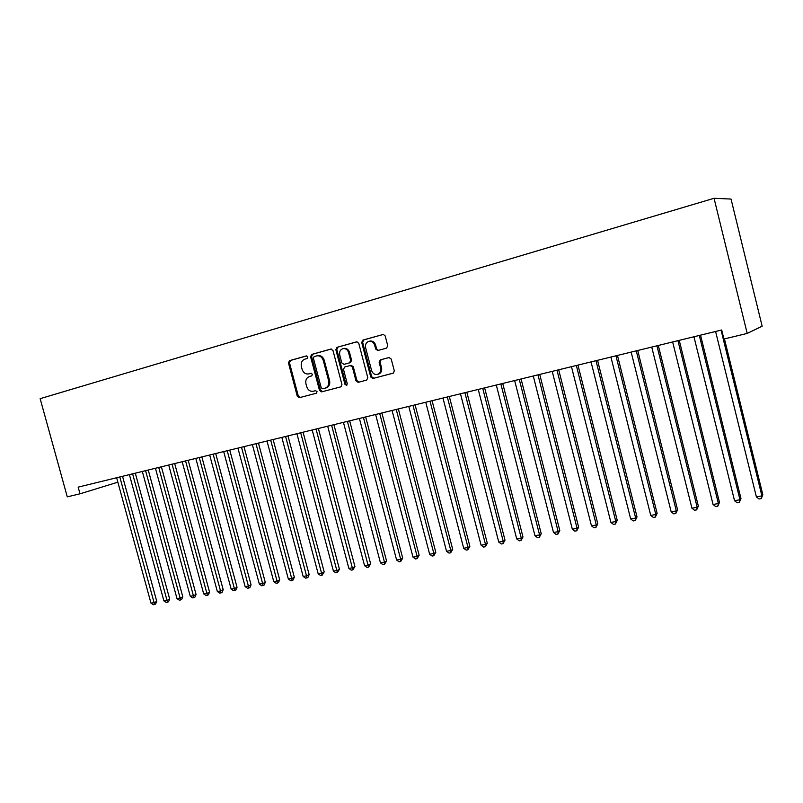 <?xml version="1.0" encoding="UTF-8"?>
<svg xmlns="http://www.w3.org/2000/svg" width="803" height="803" viewBox="0 0 803 803"><rect width="100%" height="100%" fill="white"/><g stroke="black" fill="none" stroke-linecap="round" stroke-linejoin="round"><path stroke-width="1.2" d="M307.85 356.913L306.385 355.91L289.542 360.637L288.458 362.926L297.291 396.25L299.358 397.686L316.382 393.239L317.044 391.673L315.569 390.659L313.371 391.242C310.179 391.693 307.95 390.158 306.686 386.634L305.953 383.844C305.301 380.17 306.465 377.731 309.436 376.517L311.684 375.914L312.447 374.308L310.992 373.295L308.743 373.907C305.572 374.359 303.353 372.833 302.109 369.32L301.366 366.529C300.713 362.826 301.888 360.366 304.879 359.142L307.077 358.529L307.85 356.913M386.534 348.141L387.749 345.732L385.189 335.925L383.332 334.409L362.896 340.091L361.711 342.479L370.755 376.998L372.943 378.474L393.43 373.084L394.293 370.835L391.212 359.021L388.983 357.546L380.271 359.885L379.136 362.253L380.662 368.075C381.194 370.896 380.351 372.923 378.133 374.178C375.051 375.101 372.873 373.867 371.578 370.484L365.616 347.739C365.094 344.146 366.379 341.968 369.5 341.205C372.04 341.165 373.776 342.51 374.69 345.23L375.684 349.044L377.791 350.53L386.534 348.141M747.202 333.426L714.048 198.291L731.041 199.054L762.147 326.199L747.202 333.426L723.915 339.027L721.686 329.993L78.152 487.13L79.989 493.815L117.86 482.181M79.989 493.815L67.281 496.866L40.15 398.669L714.048 198.291M332.984 350.499L330.846 349.064L311.715 354.424L310.6 356.743L319.504 390.429L321.612 391.874L341.004 386.795L341.948 384.547L332.984 350.499M336.999 347.338L356.592 341.857L358.77 343.303L367.804 377.771L366.62 380.13L358.168 382.338L356 380.863L352.356 366.981L350.198 365.526L344.628 367.021L343.493 369.36L347.277 383.764L346.625 385.34L344.969 384.366L335.855 349.696L336.999 347.338L357.054 341.797M309.466 373.736L308.784 373.897M311.243 373.265L309.767 373.666M315.589 390.659L313.371 391.242M306.756 355.88L290.535 360.427L289.461 362.715L298.284 395.989L300.352 397.425L316.362 393.239M331.288 349.014L312.698 354.223L311.584 356.542L320.467 390.178L322.575 391.623L340.914 386.835M314.174 356.552L313.401 358.178L321.22 387.779L322.696 388.793L325.536 388.02C328.246 386.655 329.28 384.246 328.638 380.803L323.278 360.487C322.133 357.174 320.056 355.609 317.024 355.789L314.174 356.552M317.546 355.679L317.998 355.588C321.029 355.398 323.107 356.964 324.241 360.276L329.591 380.562C330.234 383.995 329.2 386.404 326.5 387.769L322.696 388.793M366.74 380.09L358.168 382.338M350.198 365.526L351.132 365.295L353.29 366.75L356.933 380.622L359.092 382.087M337.953 347.147L336.808 349.496L345.912 384.115L346.916 385.149M348.562 352.547C347.629 349.787 345.882 348.462 343.333 348.572C340.382 349.395 339.177 351.533 339.719 354.986L341.797 362.916L343.945 364.361L349.496 362.856L350.66 360.507L348.562 352.547L349.506 352.346C348.572 349.586 346.826 348.261 344.276 348.372L343.724 348.492M344.788 364.16L350.429 362.635L351.594 360.286L350.66 360.507M349.506 352.346L351.594 360.286M369.571 341.185L370.424 341.014C372.963 340.984 374.69 342.319 375.603 345.039L376.597 348.843L378.434 350.359M377.902 374.278L379.036 373.947C381.254 372.692 382.098 370.655 381.566 367.854L380.662 368.075M389.264 357.496L381.184 359.664L380.04 362.033L381.566 367.854M383.432 334.409L363.819 339.9L362.645 342.289L371.669 376.758L373.857 378.233L393.199 373.184M116.636 477.735L150.984 603.143L154.206 602.581L156.756 601.407L122.528 476.299M156.756 601.407L155.601 604.007L154.577 604.488L119.808 476.962M154.577 604.488L153.293 604.709L150.984 603.143M129.393 474.623L163.902 600.885L167.165 600.313L169.694 599.128L135.305 473.178M169.694 599.128L168.53 601.748L167.516 602.22L132.615 473.83M167.516 602.22L166.221 602.451L163.902 600.885M142.322 471.461L176.991 598.586L180.294 598.004L182.803 596.82L148.254 470.016M182.803 596.82L181.639 599.46L180.635 599.931L145.584 470.668M180.635 599.931L179.32 600.162L176.991 598.586M155.431 468.259L190.261 596.258L193.603 595.665L196.083 594.481L161.383 466.814M196.083 594.481L194.918 597.141L193.924 597.613L158.733 467.456M193.924 597.613L192.59 597.854L190.261 596.258M168.71 465.017L203.701 593.889L207.094 593.297L209.553 592.112L174.683 463.562M209.553 592.112L208.378 594.792L207.395 595.264L172.063 464.204M207.395 595.264L206.04 595.505L203.701 593.889M182.181 461.735L217.332 591.5L220.765 590.898L223.204 589.713L188.173 460.27M223.204 589.713L222.029 592.403L221.056 592.885L185.573 460.902M221.056 592.885L219.681 593.126L217.332 591.5M195.822 458.403L231.144 589.081L234.627 588.469L237.036 587.284L201.844 456.927M237.036 587.284L235.851 589.984L234.898 590.466L199.264 457.559M234.898 590.466L233.502 590.707L231.144 589.081M209.663 455.02L245.146 586.622L248.679 585.999L251.058 584.815L215.696 453.544M251.058 584.815L249.874 587.535L248.93 588.017L213.156 454.167M248.93 588.017L247.515 588.258L245.146 586.622M223.696 451.597L259.349 584.122L262.932 583.5L265.281 582.316L229.758 450.112M265.281 582.316L264.097 585.056L263.153 585.538L227.239 450.734M263.153 585.538L261.728 585.778L259.349 584.122M237.929 448.114L273.753 581.593L277.376 580.96L279.695 579.776L244.002 446.639M279.695 579.776L278.511 582.536L277.577 583.018L241.512 447.241M277.577 583.018L276.132 583.269L273.753 581.593M252.363 444.591L288.347 579.033L292.031 578.391L294.32 577.206L258.456 443.105M294.32 577.206L293.125 579.987L292.212 580.459L255.996 443.708M292.212 580.459L290.736 580.72L288.347 579.033M266.998 441.018L303.153 576.434L306.897 575.781L309.145 574.597L273.12 439.522M309.145 574.597L307.95 577.397L307.047 577.869L270.691 440.124M307.047 577.869L305.562 578.13L303.153 576.434M281.843 437.394L318.179 573.794L321.963 573.131L324.191 571.947L287.986 435.899M324.191 571.947L322.103 575.249L285.587 436.481M322.103 575.249L320.588 575.51L318.179 573.794M296.909 433.72L333.416 571.124L337.26 570.451L339.448 569.267L303.072 432.215M339.448 569.267L337.37 572.579L300.703 432.787M337.37 572.579L335.835 572.85L333.416 571.124M312.186 429.986L348.873 568.414L352.768 567.731L354.926 566.537L318.379 428.471M354.926 566.537L352.858 569.879L316.051 429.043M352.858 569.879L351.292 570.15L348.873 568.414M327.694 426.202L364.552 565.653L368.507 564.961L370.625 563.776L333.907 424.687M370.625 563.776L368.567 567.129L331.609 425.249M368.567 567.129L366.991 567.41L364.552 565.653M343.433 422.358L380.461 562.863L384.476 562.16L386.554 560.976L349.666 420.832M386.554 560.976L384.517 564.348L384.476 562.16L347.408 421.384M384.517 564.348L382.911 564.629L380.461 562.863M359.403 418.453L396.612 560.032L400.687 559.31L402.725 558.135L365.656 416.928M402.725 558.135L400.697 561.528L400.687 559.31L363.438 417.47M400.697 561.528L399.071 561.809L396.612 560.032M375.623 414.499L413.003 557.152L417.138 556.429L419.136 555.244L381.887 412.963M419.136 555.244L417.118 558.657L417.138 556.429L379.709 413.495M417.118 558.657L415.472 558.948L413.003 557.152M392.075 410.484L429.645 554.231L433.841 553.498L435.798 552.313L398.368 408.948M435.798 552.313L433.791 555.746L433.841 553.498L396.23 409.47M433.791 555.746L432.114 556.047L429.645 554.231M408.787 406.398L446.528 551.27L450.794 550.517L452.701 549.342L415.101 404.863M452.701 549.342L450.714 552.795L450.794 550.517L413.003 405.374M450.714 552.795L449.007 553.096L446.528 551.27M425.751 402.253L463.682 548.258L468.008 547.495L469.865 546.321L432.084 400.707M469.865 546.321L467.898 549.794L468.008 547.495L430.027 401.209M467.898 549.794L466.172 550.095L463.682 548.258M442.975 398.047L481.087 545.197L485.484 544.424L487.301 543.25L449.329 396.501M487.301 543.25L485.343 546.753L485.484 544.424L447.321 396.993M485.343 546.753L483.587 547.054L481.087 545.197M460.47 393.781L498.773 542.095L503.23 541.312L505.007 540.138L466.844 392.225M505.007 540.138L503.059 543.661L503.23 541.312L464.887 392.697M503.059 543.661L501.283 543.972L498.773 542.095M478.247 389.435L516.73 538.943L521.267 538.151L522.984 536.976L484.641 387.879M522.984 536.976L521.057 540.519L521.267 538.151L482.733 388.341M521.057 540.519L519.25 540.831L516.73 538.943M496.294 385.028L534.969 535.742L539.576 534.928L541.242 533.764L502.718 383.463M541.242 533.764L539.335 537.327L539.576 534.928L500.851 383.914M539.335 537.327L537.498 537.649L534.969 535.742M514.643 380.552L553.498 532.489L558.175 531.666L559.791 530.502L521.077 378.976M559.791 530.502L557.904 534.085L558.175 531.666L519.27 379.417M557.904 534.085L556.037 534.417L553.498 532.489M533.282 376.005L572.328 529.187L577.086 528.354L578.632 527.19L539.736 374.429M578.632 527.19L576.765 530.793L577.086 528.354L537.98 374.85M576.765 530.793L574.868 531.124L572.328 529.187M552.223 371.377L591.46 525.824L596.288 524.981L597.783 523.817L558.697 369.792M597.783 523.817L595.936 527.451L596.288 524.981L557.001 370.213M595.936 527.451L594.009 527.782L591.46 525.824M571.465 366.68L610.902 522.412L615.811 521.548L617.246 520.394L577.969 365.094M617.246 520.394L615.419 524.048L615.811 521.548L576.333 365.485M615.419 524.048L613.462 524.389L610.902 522.412M591.038 361.902L630.666 518.939L635.655 518.065L637.02 516.911L597.552 360.306M637.02 516.911L635.223 520.595L635.655 518.065L595.977 360.688M635.223 520.595L633.226 520.936L630.666 518.939M610.932 357.044L650.751 515.416L655.82 514.522L657.125 513.378L617.467 355.448M657.125 513.378L655.358 517.082L655.82 514.522L615.961 355.809M655.358 517.082L653.321 517.433L650.751 515.416M631.158 352.105L671.167 511.832L676.327 510.929L677.571 509.785L637.723 350.499M677.571 509.785L675.815 513.508L676.327 510.929L636.267 350.851M675.815 513.508L673.757 513.87L671.167 511.832M651.735 347.077L691.935 508.189L697.185 507.265L698.349 506.121L658.309 345.471M698.349 506.121L696.633 509.875L697.185 507.265L656.934 345.812M696.633 509.875L694.535 510.236L691.935 508.189M672.653 341.968L713.054 504.475L718.394 503.541L719.488 502.407L679.248 340.362M719.488 502.407L717.792 506.181L718.394 503.541L677.943 340.683M717.792 506.181L715.654 506.552L713.054 504.475M693.943 336.768L734.534 500.711L739.964 499.757L740.988 498.623L700.547 335.162M740.988 498.623L739.312 502.427L739.964 499.757L699.313 335.463M739.312 502.427L737.144 502.798L734.534 500.711M715.593 331.488L756.386 496.876L761.906 495.903L762.85 494.778L724.447 338.896M762.85 494.778L761.214 498.603L761.906 495.903L721.064 330.153M761.214 498.603L759.006 498.984L756.386 496.876M300.352 397.425L299.358 397.686M298.284 395.989L297.291 396.25M289.461 362.715L288.458 362.926M290.535 360.427L289.542 360.637M322.575 391.623L321.612 391.874M320.467 390.178L319.504 390.429M311.584 356.542L310.6 356.743M312.698 354.223L311.715 354.424M325.998 387.929L325.034 388.18M329.591 380.562L328.638 380.803M324.241 360.276L323.278 360.487M356.933 380.622L356 380.863M353.29 366.75L352.356 366.981M345.912 384.115L344.969 384.366M336.808 349.496L335.855 349.696M350.429 362.635L349.496 362.856M376.597 348.843L375.684 349.044M375.603 345.039L374.69 345.23M380.04 362.033L379.136 362.253M381.244 359.644L380.341 359.864M373.857 378.233L372.943 378.474M371.669 376.758L370.755 376.998M362.645 342.289L361.711 342.479M363.819 339.9L362.896 340.091M309.727 373.676L308.743 373.907M326.5 387.769L325.536 388.02M317.998 355.588L317.024 355.789M344.276 348.372L343.333 348.572M370.424 341.014L369.5 341.205M379.036 373.947L378.133 374.178M381.184 359.664L380.271 359.885"/></g></svg>
